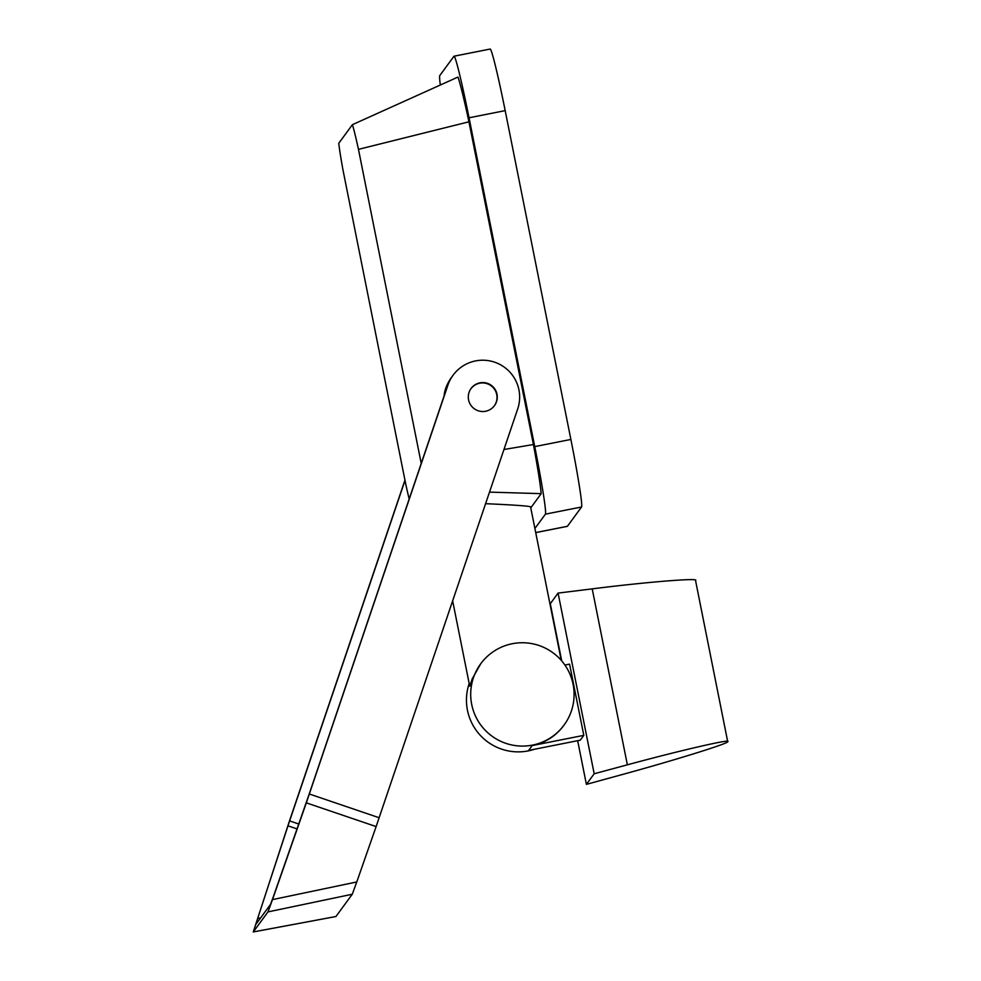 <?xml version="1.0" encoding="UTF-8"?>
<svg xmlns="http://www.w3.org/2000/svg" width="981" height="981" viewBox="0 0 981 981"><rect width="100%" height="100%" fill="white"/><g stroke="black" fill="none" stroke-linecap="round" stroke-linejoin="round"><path stroke-width="1.47" d="M561.242 660.372L530.647 507.214C532.928 506.294 517.919 505.117 485.595 503.682M480.69 663.818A51.735 51.65 -143.7 0 1 565.988 666.688A51.735 51.65 -143.7 0 1 491.849 736.057A51.735 51.65 -143.7 0 1 480.69 663.818L472.29 678.717L469.715 686.222L452.658 600.875M534.535 749.239A51.735 51.65 -143.7 0 1 469.176 683.561M564.897 665.044L569.569 664.125L583.805 735.358L532.18 745.585A51.735 51.65 36.3 0 0 563.756 725.486L564.112 725.008M505.178 110.632L469.041 117.794A65.85 2.759 -101.2 0 0 454.019 56.211L490.169 49.05A65.85 2.759 78.8 0 1 505.178 110.632L570.881 439.451A65.85 2.759 78.8 0 1 581.561 506.993L567.41 526.294A65.85 2.759 78.8 0 1 567.312 526.356L535.724 532.622M581.561 506.993L545.424 514.154L534.89 528.501M469.041 117.794L534.743 446.613L570.881 439.451M440.31 85.028A65.85 2.759 -101.2 0 1 439.782 75.574L453.933 56.285A65.85 2.759 -101.2 0 1 454.019 56.211M530.77 507.851L541.193 493.651A74.397 3.115 -101.2 0 0 533.419 444.528L468.943 121.803A74.397 3.115 -101.2 0 0 457.955 77.07L352.412 124.673L338.764 143.275A48.363 2.023 -101.2 0 0 343.056 170.363L405.754 484.16A48.363 2.023 -101.2 0 0 409.175 499.022M545.424 514.154A65.85 2.759 -101.2 0 0 534.743 446.613M489.507 492.119L541.193 493.651M503.952 449.506L533.419 444.528M421.229 463.449A48.363 2.023 -101.2 0 0 421.168 463.142L358.47 149.357L468.943 121.803M444.135 395.846C444.54 390.144 446.882 384.147 451.125 377.881L452.793 375.6A36.873 36.812 36.3 0 0 446.735 388.574M358.47 149.357A48.363 2.023 -101.2 0 0 352.412 124.673M583.805 735.358L580.262 740.177L528.636 750.416L532.18 745.585M695.517 580.409L727.718 741.71C728.993 743.353 672.292 760.949 619.747 775.223L586.393 784.371L577.662 740.692M561.721 660.924L550.292 603.707L558.079 593.088L594.179 773.764L586.393 784.371M727.718 741.71C732.648 738.374 679.931 750.514 627.362 764.824L592.205 588.87C646.271 582.015 700.52 577.637 695.517 580.519M592.205 588.87L558.079 593.088M627.362 764.824L594.179 773.764M352.265 894.243L267.972 911.901L272.485 899.614L356.777 881.956L352.265 894.243L335.931 916.524L253.27 931.95L289.358 821.269L404.957 480.15M306.317 802.85L447.888 385.177A36.873 36.812 36.3 0 1 499.795 364.392A36.873 36.812 36.3 0 1 517.71 408.918L376.128 826.578L306.317 802.85L272.485 899.614M376.128 826.578L356.777 881.956M487.447 383.35A14.482 14.457 -143.7 0 1 494.485 405.619A14.482 14.457 -143.7 0 1 474.24 408.709A14.482 14.457 -143.7 0 1 487.447 383.35M260.627 917.909L257.647 918.461L255.796 924.482L270.523 904.408L273.11 897.382L309.089 794.377L447.618 385.545A36.873 36.812 -143.7 0 1 452.793 375.6L453.063 375.245M470.99 388.66A14.482 14.457 -143.7 0 1 487.177 383.706A14.482 14.457 -143.7 0 1 494.35 405.791M267.972 911.901L253.294 931.925L335.931 916.524M257.647 918.461L287.985 825.83L297.047 828.908M298.751 824.015L289.628 820.913L287.985 825.83M289.628 820.913L405.006 480.408M535.712 532.573L567.41 526.294M309.358 794.009L379.169 817.749"/></g></svg>
